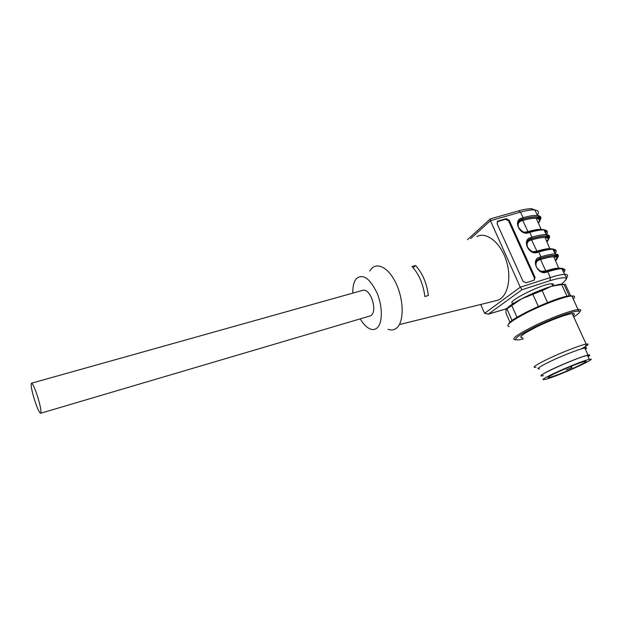 <?xml version="1.0" encoding="UTF-8"?>
<svg xmlns="http://www.w3.org/2000/svg" width="622" height="622" viewBox="0 0 622 622"><rect width="100%" height="100%" fill="white"/><g stroke="black" fill="none" stroke-linecap="round" stroke-linejoin="round"><path stroke-width="0.93" d="M513.92 303.171C502.187 304.034 541.583 283.64 551.706 283.772C553.697 283.749 554.031 284.464 552.709 285.91M35.337 402.387C37.903 409.735 39.707 413.342 40.749 413.226C41.456 410.932 40.127 404.525 36.752 394.014C34.171 386.674 32.375 383.09 31.372 383.261C30.68 385.624 31.994 392 35.337 402.387M31.574 383.199L362.914 290.28C365.985 289.518 368.916 292.161 371.692 298.202C374.732 307.05 374.46 312.889 370.868 315.719L370.23 315.906M497.141 221.735L505.562 219.278L508.539 220.872L534.352 277.902L534.205 280.164M509.2 220.25L535.06 277.358L534.251 280.149L526.01 282.8L522.978 281.214L497.11 223.726L497.849 221.082L506.215 218.656L509.2 220.25L508.539 220.872M537.377 215.329C539.328 212.281 538.512 210.5 534.912 209.972C531.709 209.606 526.912 210.322 520.528 212.118L518.717 210.842L490.136 218.967L490.439 220.701L520.287 287.208L522.045 289.728L488.402 314.102L484.569 313.34L520.287 287.208L550.353 277.529C556.729 275.499 561.441 274.442 564.488 274.364C567.723 274.356 568.399 275.484 566.51 277.746M480.682 304.485L484.569 313.34M415.527 265.516C422.439 273.011 426.723 282.994 428.371 295.466L424.873 296.546C423.224 284.044 418.948 274.038 412.028 266.543L415.527 265.516L413.187 267.771M476.911 236.539C486.451 231.337 500.764 242.712 506.37 260.921C512.131 279.06 507.28 297.922 496.9 300.48L496.34 300.62M388.081 329.295C391.331 330.476 394.192 330.041 396.68 327.988C404.176 321.971 403.997 299.796 395.919 283.119C387.957 266.294 375.214 260.96 369.872 271.068M352.806 293.118C352.69 287.877 353.452 283.679 355.092 280.53L356.569 278.423C363.092 273.563 369.903 278.407 377.018 292.946C382.771 306.537 382.693 323.137 377.126 327.903C375.159 329.613 372.866 329.979 370.245 328.991C366.692 327.537 363.341 324.163 360.185 318.868M579.564 312.042C581.29 310.409 581.15 309.577 579.136 309.538L578.079 309.6C571.307 310.207 550.416 317.974 533.878 326.083C516.369 334.986 510.328 339.573 515.755 339.853M573.212 298.98C575.428 296.811 574.969 295.808 571.836 295.971L570.203 296.158C562.024 297.37 542.221 304.897 526.927 312.633C510.786 321.092 504.893 325.772 509.262 326.667M572.45 297.324C573.134 295.955 571.789 295.52 568.415 296.01C554.614 297.643 509.418 318.837 508.85 323.759M570.327 296.142L569.892 296.134M512.093 320.532L506.946 308.94L505.943 309.935L506.051 313.348L510.009 322.274M563.19 284.371L559.575 284.301L565.398 284.394L570.755 296.08M562.109 284.495L551.38 286.307L542.135 290.63L547.547 302.572M567.023 296.259L561.674 284.565M542.135 290.63L521.702 298.785L511.766 305.526L516.999 317.274M538.325 306.436L532.937 294.494M511.766 305.526L506.946 308.94M559.575 284.301L551.38 286.307C541.848 289.354 531.958 293.514 521.702 298.785C513.197 303.287 508.065 306.739 506.316 309.134M573.717 316.917C579.572 313.216 581.01 311.288 578.025 311.14C572.66 311.031 550.991 318.969 534.174 327.281C516.478 336.401 511.533 340.576 519.347 339.799L523.327 338.881M573.173 315.727C575.016 314.087 574.689 313.371 572.201 313.597C566.673 314.118 549.623 320.493 536.351 327.04C522.286 334.232 517.776 337.793 522.814 337.73M581.469 348.825C588.101 345.233 589.742 343.639 586.414 344.052L586.142 344.098C580.777 345.047 563.672 351.601 550.19 357.899C535.876 364.772 531.141 367.936 535.993 367.377M585.419 349.292C587.129 348.056 586.997 347.597 585.038 347.923L584.812 347.962C579.984 348.849 564.636 354.742 552.491 360.387C539.577 366.552 535.285 369.375 539.624 368.846M588.015 356.67C590.418 355.146 590.433 354.61 588.062 355.084C581.865 356.196 555.003 367.283 545.167 372.772C540.417 375.416 539.601 376.419 542.718 375.789L543.387 375.626M541.91 375.696C535.317 376.24 578.071 357.082 587.425 355.38C589.524 354.952 589.703 355.341 587.953 356.546M548.518 377.531C543.527 377.966 577.239 362.96 584.563 361.537C594.204 359.275 557.786 375.719 549.646 377.367L548.518 377.531M571.983 367.548L566.315 369.802L571.983 367.548L571.369 366.187M543.667 379.638C537.113 380.291 579.945 361.203 589.252 359.399C601.342 356.593 555.329 377.352 545.082 379.42L543.667 379.638M535.954 265.283C535.783 262.616 536.825 260.851 539.087 259.996L540.541 259.537L545.743 270.943L541.156 271.402M561.332 268.479L559.038 268.082C556.161 268.105 551.73 269.062 545.743 270.943L546.178 271.472M555.5 260.361C560.212 254.787 555.252 254.095 540.619 258.285L540.541 259.537C546.528 257.695 550.975 256.793 553.883 256.839C557.133 256.987 557.74 258.301 555.695 260.789M541.925 229.479L541.296 229.401C538.325 229.176 533.847 229.946 527.86 231.695L523.981 232.239M518.149 226.198C517.916 223.5 518.958 221.735 521.283 220.896L522.744 220.476C528.739 218.757 533.233 218.05 536.226 218.345C539.585 218.781 540.331 220.398 538.458 223.205M528.195 232.146L522.744 220.476L522.799 219.201L521.337 219.62L523.024 218.998L523.079 217.716C529.462 215.904 534.251 215.158 537.447 215.484C540.417 215.857 541.474 217.125 540.619 219.286M551.667 248.87L550.136 248.66C547.204 248.559 542.749 249.422 536.763 251.241L532.533 251.747M527.021 245.667C526.811 242.984 527.853 241.212 530.146 240.364L531.608 239.929C537.595 238.148 542.065 237.347 545.02 237.518C548.324 237.806 549.001 239.276 547.041 241.927M537.151 251.723L531.608 239.929L531.67 238.661L530.208 239.105L531.903 238.467L531.966 237.2C538.349 235.31 543.107 234.471 546.256 234.665C549.133 234.906 550.143 236.018 549.288 237.993M540.619 258.285L539.157 258.744L539.087 259.996M544.639 271.884L544.281 271.41M536.732 260.354L540.852 258.099L540.922 256.839C547.298 254.88 552.033 253.939 555.135 254.001C557.934 254.11 558.898 255.067 558.02 256.87M561.682 268.611C563.213 268.906 563.633 269.699 562.933 270.974M538.31 222.886C542.648 216.619 537.478 215.399 522.799 219.201M521.283 220.896L521.337 219.62L518.802 221.401M518.569 221.619L520.707 219.745L517.901 223.951M544.164 230.109C545.626 230.622 546.069 231.594 545.502 233.025M546.87 241.546C551.395 235.629 546.326 234.665 531.67 238.661M530.146 240.364L530.208 239.105L527.868 240.667M527.604 240.916L529.687 239.198L526.811 243.319M535.301 251.685L535.604 252.112M552.974 249.305C554.396 249.717 554.801 250.596 554.179 251.926M540.852 258.099C554.878 254.04 560.142 254.476 556.62 259.421M556.838 258.542L555.353 260.043M545.626 271.666L546.932 271.231L547.733 271.791L546.271 272.257C537.766 275.375 530.62 259.599 539.461 257.298L539.391 258.55L535.806 262.818M563.066 271.278C564.488 269.209 563.524 268.214 560.181 268.3M563.672 272.591C565.903 270.057 565.312 268.766 561.891 268.712C558.828 268.751 554.116 269.777 547.733 271.791L550.353 277.529L550.159 280.639L522.045 289.728M523.024 218.998C537.742 215.173 543.022 216.355 538.862 222.559M538.893 221.945L538.224 222.699M521.563 219.418L520.707 219.745C519.588 219.76 516.742 222.427 518.732 227.722C522.021 231.773 524.968 233.312 527.573 232.325L528.319 232.853C519.813 235.785 512.777 220.266 521.617 218.143L521.563 219.418M545.673 233.398C546.894 231.104 545.914 229.821 542.734 229.557M528.933 231.959L529.788 232.426L528.319 232.853M546.388 234.735C548.355 231.913 547.593 230.319 544.094 229.961C540.938 229.736 536.164 230.552 529.788 232.426L531.966 237.2L530.504 237.635L530.442 238.902L529.687 239.198C526.896 240.294 526.266 243.101 527.783 247.61C531.056 251.467 533.956 252.905 536.483 251.933L536.397 251.988M531.903 238.467C546.264 234.517 551.535 235.326 547.718 240.877M547.85 240.123L546.754 241.297M554.334 252.26C555.656 250.067 554.676 248.932 551.395 248.839M537.859 251.537L538.722 252.027L540.922 256.839L539.461 257.298M554.964 253.628C557.102 250.923 556.433 249.469 552.958 249.259C549.848 249.165 545.105 250.083 538.722 252.027L537.26 252.478C528.754 255.494 521.664 239.851 530.504 237.635M561.013 284.409C570.444 277.031 566.829 275.779 550.159 280.639M535.06 277.358L534.352 277.902M506.215 218.656L505.562 219.278M498.152 220.965L497.514 221.587M546.271 272.257L545.393 271.744M521.617 218.143L523.079 217.716L520.528 212.118L490.439 220.701L470.761 238.568M537.26 252.478L536.483 251.933M488.402 314.102L506.681 308.66M571.074 366.311L571.61 367.509M552.678 285.918L551.706 283.772M40.749 413.226L370.868 315.719M558.789 268.362L553.883 256.839L555.088 256.194C557.755 256.225 557.887 257.601 555.477 260.315M541.187 229.471L536.226 218.345L537.245 217.98C540.145 218.081 540.487 219.69 538.279 222.816M549.918 248.831L545.02 237.518L546.147 237.013C548.915 237.091 549.148 238.584 546.847 241.492M537.035 260.089L538.738 258.799L536.265 261.162C535.628 264.956 536.032 267.406 537.486 268.51C540.37 271.487 543.029 272.545 545.471 271.697M556.519 259.623C559.784 255.113 555.843 254.958 556.395 254.849L555.135 254.001L552.958 249.259L550.859 248.808C550.975 248.738 547.795 248.598 537.944 251.482L536.553 251.91M545.541 271.674L546.932 271.231C557.677 267.996 560.064 268.253 559.987 268.292L561.891 268.712L565.779 276.673C568.049 277.35 566.479 279.931 561.083 284.417M518.717 210.842C525.559 208.619 533.085 208.541 531.701 208.751L534.912 209.972L537.447 215.484L539.251 216.658C541.093 216.674 540.883 218.773 538.621 222.956M527.643 232.309L529.034 231.897C538.395 229.246 541.902 229.386 541.848 229.471L544.094 229.961L546.256 234.665L547.827 235.684C549.498 235.606 549.405 237.433 547.554 241.173M497.849 221.082L497.203 221.704M506.627 308.722L487.959 314.281M467.526 239.633L489.996 219.146M399.371 324.567L496.9 300.48M571.836 295.971L578.079 309.6M568.415 296.01L570.203 296.158M563.929 284.324L569.317 296.088M578.025 311.14L579.136 309.538M572.201 313.597L586.142 344.098M585.038 347.923L586.414 344.052M584.812 347.962L588.062 355.084M549.646 377.367L549.249 376.473M589.252 359.399L587.425 355.38M570.926 366.366L571.447 367.524"/></g></svg>

